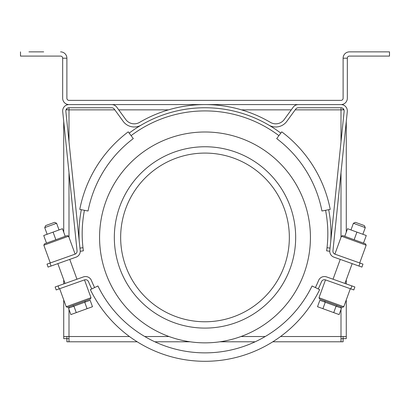 <?xml version="1.0" encoding="UTF-8"?>
<svg xmlns="http://www.w3.org/2000/svg" width="410" height="410" viewBox="0 0 410 410"><rect width="100%" height="100%" fill="white"/><g stroke="black" fill="none" stroke-linecap="round" stroke-linejoin="round"><path stroke-width="0.61" d="M43.696 51.87L28.936 51.87M349.438 56.088A2.106 2.106 0 0 0 347.326 58.194L343.114 58.194A6.324 6.324 0 0 1 349.438 51.87L389.5 51.87L389.5 56.088L349.438 56.088A2.106 2.106 0 0 0 347.326 58.194L347.326 98.256A6.324 6.324 0 0 1 341.002 104.581L68.998 104.581A6.324 6.324 0 0 1 62.674 98.256L62.674 58.194L66.886 58.194A6.324 6.324 0 0 0 60.562 51.87M343.114 58.194L343.114 98.256A2.106 2.106 0 0 1 341.002 100.368L68.998 100.368A2.106 2.106 0 0 1 66.886 98.256L66.886 58.194M60.562 56.088A2.106 2.106 0 0 1 62.674 58.194A2.106 2.106 0 0 0 60.562 56.088L20.5 56.088L20.5 51.87M55.857 239.722L53.09 232.111L62.453 228.703L65.221 236.314M91.763 288.963A125.988 125.988 0 0 1 88.488 281.67A3.162 3.162 0 0 0 84.506 279.892L56.19 289.947L55.135 286.969L83.445 276.909A6.324 6.324 0 0 1 91.415 280.466A122.826 122.826 0 0 0 94.607 287.574M326.755 249.921L326.662 250.577M329.758 251.279L329.794 250.561L329.758 251.279L326.627 250.838L327.026 247.701L330.045 248.122M325.566 210.299A122.826 122.826 0 0 1 327.026 247.701M129.181 133.117A125.988 125.988 0 0 1 268.801 125.096A13.704 13.704 0 0 0 286.821 121.345L295.774 109.045A3.162 3.162 0 0 1 298.331 107.748L341.002 107.748A3.162 3.162 0 0 1 344.149 111.233L329.794 250.561A6.324 6.324 0 0 0 333.965 257.167L358.945 266.039L360.006 263.061L362.983 264.117L361.928 267.1L358.945 266.039M141.199 125.096A13.704 13.704 0 0 1 123.179 121.345L114.226 109.045A3.162 3.162 0 0 0 111.669 107.748L68.998 107.748A3.162 3.162 0 0 0 65.851 111.233L80.206 250.561A6.324 6.324 0 0 1 76.034 257.167L51.055 266.039L49.994 263.061L47.017 264.117L48.072 267.1L47.017 264.117L48.072 267.1L51.055 266.039M46.499 243.13L43.732 235.519L53.09 232.111M360.006 263.061L335.026 254.19A3.162 3.162 0 0 1 332.94 250.884L347.296 111.556A6.324 6.324 0 0 0 341.002 104.581L298.331 104.581A6.324 6.324 0 0 0 293.217 107.184L284.268 119.484A10.542 10.542 0 0 1 270.405 122.37A129.15 129.15 0 0 0 139.595 122.37A10.542 10.542 0 0 1 125.732 119.484A10.542 10.542 0 0 0 139.595 122.37M359.708 262.954L366.166 245.221L341.397 236.206L334.873 254.128M341.397 236.206L342.75 235.576L365.535 243.868L366.166 245.221M79.955 248.122L82.974 247.701L83.373 250.838L83.338 250.577L83.373 250.838L80.242 251.279L80.206 250.561M83.302 250.32L83.25 249.941L83.302 250.32M97.923 285.96L90.343 289.655A127.566 127.566 0 0 0 319.656 289.655L312.077 285.96A119.136 119.136 0 0 1 97.923 285.96M49.994 263.061L74.974 254.19A3.162 3.162 0 0 0 77.059 250.884L62.704 111.556A6.324 6.324 0 0 1 68.998 104.581L111.669 104.581A6.324 6.324 0 0 1 116.783 107.184L125.732 119.484M276.699 138.59L281.772 131.851A127.566 127.566 0 0 1 330.224 209.392L321.947 211.001A119.136 119.136 0 0 0 276.699 138.59M45.669 225.587L54.581 222.343L56.611 223.286L44.721 227.617L45.669 225.587M344.779 236.314L347.547 228.703L356.91 232.111L366.268 235.519L363.501 243.13M354.143 239.722L356.91 232.111M319.856 300.279L317.514 306.716L322.921 308.684L325.263 302.247L319.856 300.279M315.392 287.574A122.826 122.826 0 0 0 318.585 280.466A6.324 6.324 0 0 1 326.555 276.909L354.865 286.969L353.809 289.947L325.494 279.892L319.006 297.727L343.775 306.741L350.335 288.717M340.249 259.397L333.033 279.215M131.082 135.643A122.826 122.826 0 0 1 278.918 135.643M65.041 283.448L57.83 263.635M82.974 247.701A122.826 122.826 0 0 1 84.434 210.299M325.084 301.058L324.725 302.047M353.389 223.286L355.419 222.343L364.331 225.587L365.279 227.617L353.389 223.286L350.965 229.948M81.329 209.695A125.988 125.988 0 0 0 79.222 241.003L65.851 111.233M325.494 279.892A3.162 3.162 0 0 0 321.512 281.67A125.988 125.988 0 0 1 318.237 288.963M341.002 141.768L341.002 107.748A3.162 3.162 0 0 1 344.149 111.233L330.778 241.003A125.988 125.988 0 0 0 328.671 209.695M280.819 133.117A125.988 125.988 0 0 0 268.801 125.096M43.834 245.221L68.603 236.206L67.25 235.576L44.465 243.868L43.834 245.221L50.292 262.954M88.053 211.001L79.776 209.392A127.566 127.566 0 0 1 128.227 131.851L133.301 138.59A119.136 119.136 0 0 0 88.053 211.001M87.079 308.684L92.486 306.716L90.144 300.279L84.737 302.247L87.079 308.684L70.868 314.588L68.521 308.146L73.928 306.178L76.27 312.62M84.737 302.247L73.928 306.178M59.035 229.948L56.611 223.286M90.994 297.727L90.364 299.074L67.578 307.367L66.225 306.741L90.994 297.727L84.506 279.892A3.162 3.162 0 0 1 88.488 281.67M333.73 312.62L336.072 306.178L341.479 308.146L339.131 314.588L322.921 308.684M85.275 302.047L84.916 301.058M319.636 299.074L319.006 297.727L319.636 299.074L342.422 307.367L343.775 306.741M336.072 306.178L325.263 302.247M69.751 259.397L76.967 279.215L83.445 276.909M48.072 267.1L47.017 264.117M341.002 104.581L329.932 104.581L343.108 104.581L343.108 104.945M111.669 104.581L298.331 104.581M332.94 250.884L347.296 111.556M68.998 104.581L80.068 104.581L66.891 104.581L66.891 104.945M77.059 250.884L62.704 111.556M346.276 121.468L346.276 232.209M346.276 279.83L346.276 283.915M346.276 299.864L346.276 338.634L341.002 338.634M346.276 336.528L341.002 336.528L341.002 309.447M295.19 109.854L343.985 109.854M343.114 336.528L343.108 341.796L272.793 341.796M205 342.852A105.426 105.426 0 0 1 113.698 184.71A105.426 105.426 0 0 1 296.302 184.71A105.426 105.426 0 0 1 205 342.852M68.998 309.447L68.998 341.796L66.891 341.796L66.886 336.528M255.148 341.796L219.873 341.796M190.127 341.796L154.852 341.796M137.207 341.796L68.998 341.796M341.002 341.796L341.002 336.528L280.548 336.528M66.015 109.854L68.998 109.854L68.998 141.768M129.452 336.528L63.724 336.528L63.724 299.864M63.724 283.915L63.724 279.83M63.724 232.209L63.724 121.468M68.998 338.634L63.724 338.634L63.724 336.528M66.886 109.854L66.886 108.553M68.998 107.748L68.998 109.854L114.81 109.854M343.114 108.553L343.114 109.854M205 328.092A90.666 90.666 0 0 1 126.48 192.09A90.666 90.666 0 0 1 283.52 192.09A90.666 90.666 0 0 1 205 328.092M205 321.768A84.342 84.342 0 0 0 278.041 195.252A84.342 84.342 0 0 0 131.958 195.252A84.342 84.342 0 0 0 205 321.768M58.112 285.908L59.173 288.891M350.827 288.891L351.888 285.908M341.002 307.977L341.002 306.854M341.002 237.282L341.002 172.62M144.776 336.528L169.033 336.528M240.967 336.528L265.224 336.528M291.274 109.854L241.521 109.854M168.479 109.854L118.726 109.854M68.998 172.62L68.998 237.282M68.998 306.854L68.998 307.977M352.169 263.635L344.959 283.448M336.974 305.383L336.61 306.378M68.603 236.206L75.127 254.128M47.145 234.274L44.721 227.617M365.279 227.617L362.855 234.274M66.225 306.741L59.665 288.717M73.39 306.378L73.026 305.383"/></g></svg>

